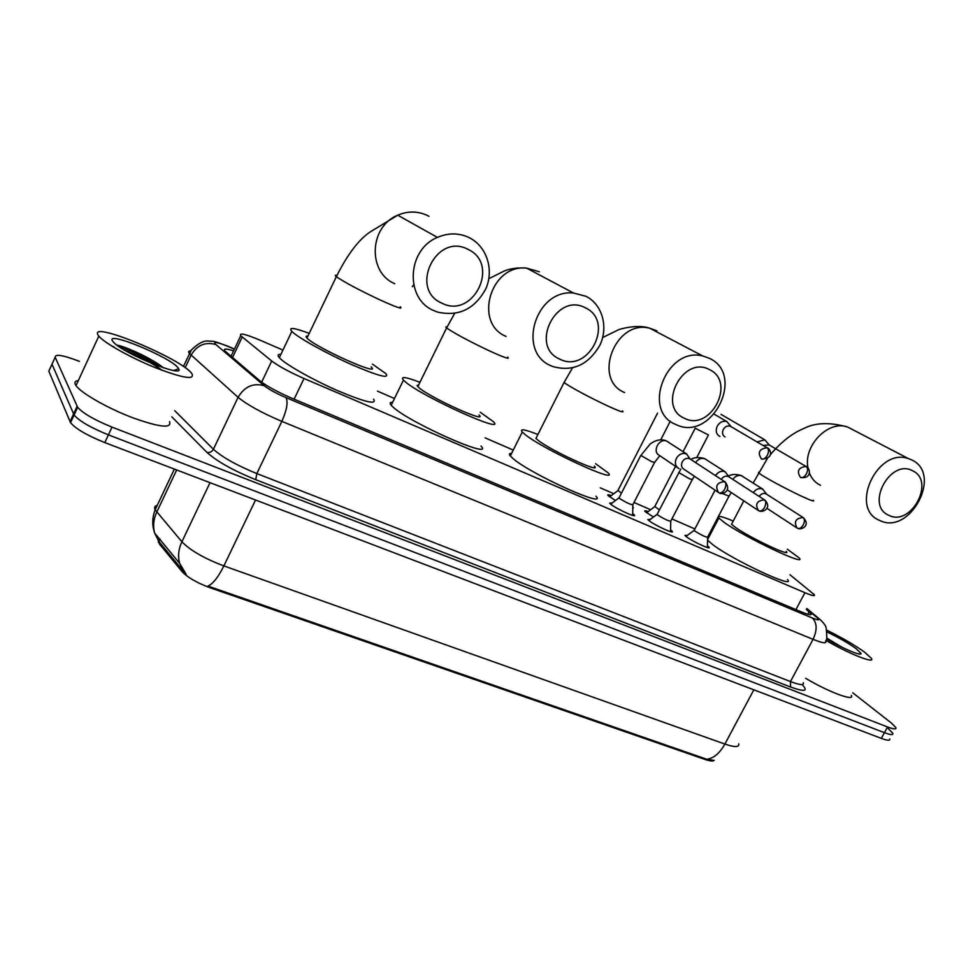<?xml version="1.0" encoding="UTF-8"?>
<svg xmlns="http://www.w3.org/2000/svg" width="973" height="973" viewBox="0 0 973 973"><rect width="100%" height="100%" fill="white"/><g stroke="black" fill="none" stroke-linecap="round" stroke-linejoin="round"><path stroke-width="1.46" d="M632.693 513.562L634.311 514.972C637.558 518.548 616.554 509.001 610.764 504.257L609.609 503.175L612.175 503.005M670.579 529.896L672.173 531.294C675.238 534.712 655.036 525.456 649.113 520.725L647.799 519.533L650.305 519.4M707.42 545.78L708.989 547.167C711.883 550.426 692.411 541.462 686.379 536.731L684.907 535.43L687.364 535.332M632.815 507.067L632.791 508.283M615.435 500.548L607.93 495.439C607.274 494.515 608.393 494.564 611.275 495.573M653.442 517.064L644.904 511.372C644.284 510.484 645.379 510.545 648.188 511.543M158.173 540.465L159.523 544.089L181.963 571.467C187.558 577.439 196.887 582.851 209.949 587.704L704.829 759.378C709.925 761.105 713.027 761.421 714.158 760.339M282.924 350.098L260.448 340.343C245.366 334.019 238.799 332.474 240.745 335.734L271.722 361.007C278.752 366.286 289.528 372.124 304.026 378.509L804.939 592.715C812.212 595.756 815.325 596.413 814.292 594.673L790.027 574.812M709.804 535.393L708.758 534.931M694.892 528.923L671.905 518.937M650.645 509.706L633.995 502.482M613.768 493.712L600.244 487.838M513.245 450.073L485.065 437.838M394.479 398.516L377.463 391.134M159.986 539.018L158.392 540.587M888.264 728.595L892.825 733.277C893.433 735.187 890.623 734.98 884.421 732.669L108.417 434.87C90.89 427.767 79.445 421.151 74.082 415.009L51.995 364.194L52.822 362.382M158.392 542.375L159.827 539.346L158.915 541.475L183.836 571.783L179.628 563.355C177.731 556.337 178.485 549.137 181.902 541.754C190.307 550.438 204.294 558.49 223.863 565.909C218.256 577.196 212.965 583.909 207.967 586.062L706.763 759.256L713.695 760.363M889.736 738.908C890.331 740.842 887.51 740.66 881.307 738.373L104.816 442.593C87.29 435.539 75.858 428.898 70.53 422.696L48.808 371.139L51.995 364.194L74.082 415.009C79.445 421.151 90.89 427.767 108.417 434.87L884.421 732.669C890.623 734.98 893.433 735.187 892.825 733.277M852.749 692.8L891.329 723.012L895.914 727.634C896.534 729.519 893.749 729.288 887.546 726.965L112.017 427.123C94.49 419.983 83.033 413.379 77.645 407.298L55.169 357.237C55.047 353.746 63.123 355.121 79.397 361.36M233.593 350.864C225.967 348.443 223.085 348.492 224.933 350.998L259.657 380.638C266.614 386.086 277.39 391.961 291.985 398.285L801.582 611.981C808.831 614.948 811.981 615.52 810.995 613.683L806.374 609.475M826.941 630.273C841.949 637.656 854.464 644.929 864.486 652.068L871.419 658.393C875.42 664.243 849.526 654.099 825.955 640.404M827.22 632.085C838.617 637.522 848.237 643.019 856.058 648.577L860.983 653.382C862.26 656.739 842.375 648.419 826.503 638.896M842.071 647.3L826.746 638.057M851.339 695.403C854.999 701.837 828.972 692.229 805.644 678.315M98.03 334.967C88.628 319.995 181.805 358.745 191.754 373.535L191.985 373.839C194.855 380.127 182.827 378.144 155.911 367.903C131.112 357.979 104.245 342.97 98.82 336.086L98.03 334.967M169.521 421.637C172.002 428.679 159.706 427.378 132.656 417.745C107.76 408.295 81.112 393.128 76.016 385.588L75.298 384.371C74.325 382.182 75.347 380.905 78.339 380.552M178.241 368.159L178.594 368.731C185.198 378.424 125.067 354.403 113.95 342.691L112.491 340.951C105.266 330.102 172.318 358.052 178.241 368.159M163.342 367.758C152.676 358.806 124.544 345.987 116.942 345.172M159.353 366.383C143.785 356.641 130.054 349.854 118.147 346.047M162.418 370.433C150.353 362.029 137.436 355.084 123.68 349.623M113.78 346.619L112.759 346.656M912.601 470.774C890.234 458.259 865.021 505.486 888.714 515.252C910.923 527.111 935.783 481.1 912.601 470.774M879.373 520.312C848.918 508.186 877.597 447.045 908.587 458.672L911.75 459.949C942.934 473.997 909.974 535.807 879.738 520.482L879.373 520.312M732.134 523.17L731.562 524.252L735.369 527.366C749.636 537.668 792.606 557.918 786.22 551.387M787.364 549.234L799.052 557.845C808.527 567.466 744.977 537.497 724.265 522.465L718.865 518.037C716.809 515.191 721.613 516.189 733.253 521.042M787.498 579.58C796.619 589.82 733.046 560.205 712.686 544.6L707.541 540.137M707.59 538.142L708.38 538.105M709.414 369.594C682.997 354.938 656.544 406.678 684.36 418.256C710.558 432.134 736.622 381.83 709.414 369.594M675.469 424.337C641.414 410.764 666.7 346.424 702.761 355.984L709.426 358.319C745.805 374.848 711.847 442.058 676.235 424.69L675.469 424.337M536.682 436.95L535.941 438.422L537.947 440.197C550.645 450.511 602.883 474.471 594.345 466.152M595.585 463.707L607.955 472.72C620.665 484.992 543.408 449.562 525.067 434.517L522.282 432.048C519.46 428.461 524.666 429.275 537.899 434.505M595.987 496.181C608.271 509.183 530.942 474.313 513.014 458.551L510.302 455.948C508.843 454.136 509.268 453.296 511.579 453.406M585.381 307.833C556.313 291.778 529.19 346.327 559.682 359.086C588.458 374.252 615.216 321.309 585.381 307.833M551.156 365.824C516.59 352.08 535.466 288.945 573.474 293.007L585.977 296.303C602.445 304.464 608.636 327.256 599.782 345.415C588.142 365.082 572.416 372.087 552.579 366.456L551.156 365.824M418.658 384.931L417.064 385.503L418.876 387.631C430.175 397.775 488.957 424.313 478.984 414.875M480.273 412.26L493.189 421.54C508.015 435.466 421.09 396.23 404.865 381.44L403.454 380.127C400.146 376.113 405.644 376.843 419.947 382.316M480.99 446.023C495.366 460.764 408.319 422.258 392.545 406.629L391.182 405.242C389.407 403.138 389.893 402.153 392.63 402.299M468.074 249.404C436.378 231.988 408.66 289.2 441.803 303.138C473.146 319.582 500.487 264.133 468.074 249.404M433.703 310.545C404.829 298.82 406.86 249.769 437.436 237.4C448.395 232.693 459.013 232.778 469.278 237.68C486.78 246.376 494.187 269.716 485.916 288.58C474.921 309.025 458.769 316.845 437.485 312.065L433.703 310.545M307.894 336.135C305.838 335.928 305.522 336.561 306.969 338.069L307.261 338.349C316.87 348.2 382.474 377.402 371.114 366.906M372.464 364.145L385.953 373.693C389.772 379.105 378.144 376.004 351.107 364.364C326.101 353.248 298.395 337.85 292.131 331.671L291.851 331.392C288.081 326.989 293.87 327.646 309.219 333.362M373.571 399.149C377.147 405.011 365.374 402.275 338.251 390.939C313.209 380.054 285.661 364.522 279.592 357.955L279.324 357.65C277.244 355.279 277.779 354.184 280.893 354.342M654.817 506.483L659.426 509.913M769.278 445.002L764.814 439.845L757.067 441.912M769.096 444.904L763.173 445.512M617.964 490.428L621.419 493.238M731.124 426.673L726.916 421.613C723 420.543 719.789 422.039 717.271 426.113C715.35 430.735 716.177 434.165 719.74 436.403L719.911 436.476M731.173 426.697L730.297 426.223C727.451 425.432 725.116 426.527 723.28 429.482C721.893 432.839 722.477 435.32 725.067 436.95M694.272 530.103L694.953 531.161C701.715 535.332 705.948 537.291 707.651 537.047L728.886 496.388M766.748 494.308L762.601 489.054C759.086 487.838 755.985 489.03 753.309 492.63M766.688 494.272L765.933 493.81C763.367 492.922 761.117 493.798 759.171 496.425M657.274 514.072L657.845 515.094C664.717 519.339 669.035 521.321 670.811 521.054L692.192 479.786M728.996 476.904L725.14 471.759C721.407 470.494 718.183 471.783 715.471 475.615M729.154 477.013L728.339 476.502C725.578 475.59 723.231 476.551 721.273 479.409M619.193 497.58L619.679 498.553C626.648 502.871 631.063 504.89 632.9 504.61L654.452 462.698M690.088 458.964L686.549 453.965C682.45 452.627 679.069 454.087 676.381 458.356C674.544 462.674 675.25 466.006 678.497 468.329L678.984 468.585M690.489 459.232L689.614 458.697C686.646 457.724 684.189 458.794 682.243 461.883C680.905 465.033 681.416 467.454 683.788 469.132L718.013 492.168M704.829 759.378L705.194 758.685M209.949 587.704L210.35 586.853M181.963 571.467L182.559 570.214M159.523 544.089L160.095 542.885M795.926 609.609L804.939 592.715M294.114 399.173L304.026 378.509M261.64 382.194L271.722 361.007M232.498 357.578L242.192 337.059M157.261 505.315C154.719 505.984 154.014 507.48 155.133 509.803L181.902 541.754L210.022 482.669M255.546 500.013L223.863 565.909L724.885 744.065C719.667 753.321 713.635 758.381 706.763 759.256M753.832 689.808L724.885 744.065C734.822 747.422 739.431 747.361 738.702 743.859M158.915 541.475L154.671 533.107C152.773 526.259 153.466 519.278 156.738 512.139L176.672 469.959M881.307 738.373L887.546 726.965M104.816 442.593L112.017 427.123M70.007 421.747L77.098 406.361M234.396 349.173L228.351 346.595C218.22 342.423 213.719 341.438 214.863 343.651L264.145 385.685C268.84 389.37 276.101 393.335 285.916 397.58L812.285 617.989C818.451 620.458 820.105 620.397 817.247 617.794L806.678 608.928M817.247 617.794L820.567 619.971C823.888 623.279 825.712 625.761 826.065 627.39C827.159 636.938 826.989 641.548 825.566 641.243C826.807 643.798 822.647 643.165 813.075 639.346L281.854 421.394C261.932 412.917 247.337 404.89 238.081 397.325L189.321 353.394C188.105 351.727 188.604 350.876 190.83 350.839M185.174 367.758L191.061 355.206C196.996 345.147 205.242 341.596 215.775 344.539M802.251 684.7C808.539 691.329 804.647 692.095 790.599 687.011L255.741 479.689C233.192 470.518 216.882 461.372 206.823 452.275L171.783 416.833M55.169 357.237L51.995 364.194M812.285 617.989C817.101 622.793 817.369 629.908 813.075 639.346L790.441 681.55C800.074 685.174 804.355 685.551 803.297 682.657M264.145 385.685C253.138 382.742 244.442 386.622 238.081 397.325L213.403 449.271C222.379 457.31 236.853 465.41 256.823 473.571L790.441 681.55L790.599 687.011M174.69 410.642L213.403 449.271C211.834 451.934 209.633 452.931 206.823 452.275M285.916 397.58C288.263 401.934 286.913 409.876 281.854 421.394L256.823 473.571L255.741 479.689M227.487 346.06L228.351 346.595M807.833 614.279L809.147 611.81M853.941 430.309L847.629 427.038C828.424 419.704 803.09 445.792 807.991 467.928M758.843 472.185L758.49 472.842L762.504 475.602C773.353 482.121 786.415 489.018 801.691 496.291C811.081 500.609 814.96 501.946 813.306 500.292M809.305 472.805C811.555 478.619 815.277 482.79 820.482 485.32M656.884 330.869L649.794 328.242C615.41 318.974 592.083 379.446 624.593 392.557M564.535 381.55L564.072 382.462L566.213 384.007C575.834 390.076 589.37 397.252 606.824 405.546C619.57 411.384 624.775 413.184 622.465 410.922M539.37 271.795L526.539 268.098C490.562 264.06 473.292 323.231 506.106 336.427M447.142 326.831L445.743 326.977L447.75 328.74C456.495 334.457 470.287 341.778 489.115 350.73C504.209 357.638 510.387 359.767 507.663 357.127M429.02 216.322L427.706 215.629C418.001 210.995 408.003 210.849 397.738 215.203C369.071 226.612 367.502 272.513 394.77 283.702M336.926 275.468C334.98 274.994 334.785 275.395 336.354 276.66L336.67 276.904C344.478 282.243 358.478 289.711 378.643 299.283C396.157 307.286 403.369 309.803 400.28 306.811M806.726 466.833L805.948 466.42C798.371 467.563 796.546 471.212 800.463 477.366C802.53 478.169 804.525 476.977 806.459 473.802C807.991 470.446 807.918 468.037 806.252 466.566L806.191 466.529M695.221 428.205L708.453 434.967M721.005 414.364L764.814 439.845M767.782 448.212L766.931 447.762C759.183 448.918 757.359 452.64 761.445 458.903C763.452 459.682 765.435 458.453 767.369 455.218C768.925 451.813 768.889 449.38 767.271 447.921L767.211 447.884M803.686 517.891L803.041 517.527C795.61 518.305 793.64 521.82 797.13 528.059L797.471 528.242C799.49 529.044 801.436 527.925 803.297 524.861C804.829 521.492 804.744 519.047 803.041 517.527M743.007 476.551L741.584 475.761C738.227 474.836 735.308 476.04 732.839 479.397M721.954 493.335L729.008 496.145L731.319 492.581M765.143 500.268L764.462 499.879C756.86 500.621 754.853 504.184 758.466 510.582L758.843 510.776C760.813 511.567 762.747 510.399 764.62 507.274C766.165 503.856 766.116 501.387 764.462 499.879M678.728 472.537L689.358 478.716L692.326 479.531L694.369 476.259M706.179 459.536L704.683 458.684C701.107 457.711 698.079 459.013 695.598 462.589M725.396 482.097L724.678 481.671C716.894 482.365 714.863 485.989 718.573 492.545L718.998 492.764C720.92 493.518 722.83 492.314 724.715 489.139C726.284 485.661 726.272 483.167 724.678 481.671M640.83 455.388L651.436 461.567L654.586 462.418L659.791 455.692M668.293 442.01L666.687 441.11C659.098 437.801 651.886 451.594 659.244 455.328L677.767 467.843M634.311 514.972L633.958 515.666M672.173 531.294L671.832 531.939M708.989 547.167L708.672 547.775M633.374 507.638L633.034 508.295M231.015 356.325L240.745 335.734M174.374 469.083L155.133 509.816C152.153 517.612 151.995 525.371 154.671 533.107L179.628 563.355L186.062 574.143M70.53 422.696L77.645 407.298M234.457 349.039L228.023 346.291C208.49 338.92 213.598 341.973 210.484 341.109C210.022 342.192 204.464 337.059 191.34 350.037L183.398 366.505M819.911 619.412L806.897 608.514M810.424 614.754L810.995 613.683M858.94 653.978L860.983 653.382M173.802 370.482L178.594 368.731M98.82 336.086L76.016 385.588M770.239 454.805C781.161 441.961 792.229 433.253 803.455 428.679C814.948 422.574 829.677 422.027 847.629 427.038L908.587 458.672M731.562 524.252L743.81 500.864M753.163 483.009L767.32 458.624M718.865 518.037L707.553 539.687M602.652 337.558L617.794 330.102C618.852 329.19 637.789 323.839 649.794 328.242L702.761 355.984M535.941 438.422L564.072 382.462L572.477 367.952M522.282 432.048L510.302 455.948M488.835 278.704L503.844 271.199C509.828 268.56 517.393 267.539 526.539 268.098L573.474 293.007M417.818 386.646L446.619 327.889L454.622 313.476M403.454 380.127L391.182 405.242M413.671 284.882L412.321 286.658M306.969 338.069L336.354 276.66C348.212 252.919 360.326 237.497 372.708 230.382L397.738 215.203L437.436 237.4M291.851 331.392L279.324 357.65M800.986 477.597C812.674 478.68 809.804 467.563 806.252 466.566L768.305 444.466M654.622 506.751L646.522 512.783M654.647 506.799L675.53 466.335M683.107 451.679L695.136 428.351M696.765 457.541L708.368 435.113M761.944 459.122C776.04 458.101 769.011 447.276 767.271 447.921L730.297 426.223M617.758 490.72L609.56 496.862M617.794 490.757L657.553 413.136M714.267 414.218L726.916 421.613M660.716 439.857L670.312 421.163M766.092 493.883L803.212 517.6C811.227 525.712 801.095 530.188 798.03 528.473M694.077 530.382L685.929 536.391M694.102 530.431L715.07 490.173M762.796 489.151L741.134 475.505C735.71 473.997 731.477 474.192 728.461 476.077M796.595 527.719L766.821 508.234M707.602 537.364L707.383 547.519M728.522 476.6L764.656 499.964C772.708 507.942 762.601 512.807 759.378 511.007M657.055 514.376L648.821 520.506M657.091 514.425L680.784 469.095M725.359 471.881L704.27 458.441C698.128 457.018 693.676 457.371 690.927 459.524M757.918 510.217L727.22 489.869M670.75 521.394L670.555 531.696M689.821 458.794L724.897 481.781C733.143 491.864 720.421 494.892 719.521 492.983M618.962 497.896L610.643 504.16M619.01 497.945L640.684 455.656L650.353 443.81C656.009 439.808 661.336 438.823 666.323 440.878L686.804 454.087M632.851 504.975L632.657 515.422"/></g></svg>
